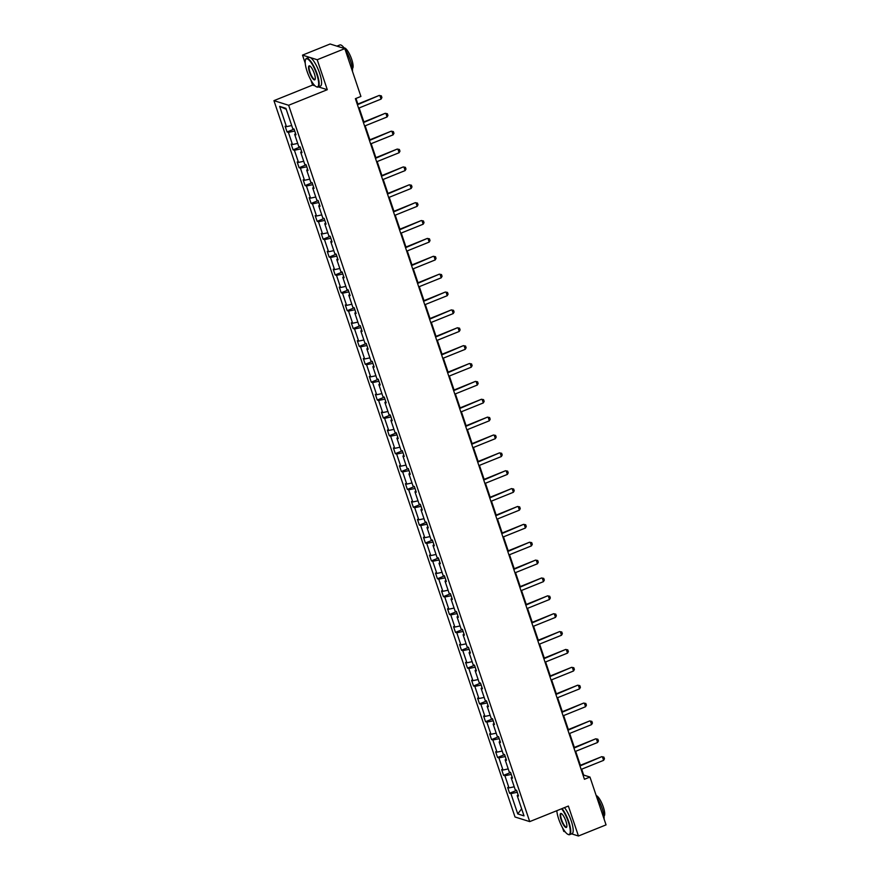 <?xml version="1.0" encoding="UTF-8"?>
<svg xmlns="http://www.w3.org/2000/svg" width="880" height="880" viewBox="0 0 880 880"><rect width="100%" height="100%" fill="white"/><g stroke="black" fill="none" stroke-linecap="round" stroke-linejoin="round"><path stroke-width="1.32" d="M561.583 808.775A15.07 4.015 -111.9 0 1 568.37 822.008A15.07 4.015 -111.9 0 1 567.897 834.328A15.07 4.015 -111.9 0 1 558.679 818.961A15.07 4.015 -111.9 0 1 556.809 810.7L556.809 810.766M562.54 827.794L563.75 831.38L565.169 831.831M273.944 100.65L515.02 816.992L529.716 821.612L288.64 105.27L273.944 100.65L312.598 85.074L315.084 85.866M318.395 86.9L327.294 89.694L317.207 59.741L302.511 55.121L305.206 63.14M310.937 80.168L312.598 85.074M302.511 55.121L330.121 44L344.817 48.62L317.207 59.741M571.637 833.855L578.446 836L606.056 824.879L589.963 777.051L583.66 775.071L581.68 769.175M517.264 792.275L518.1 794.871M517.231 792.286L510.917 793.628L509.597 793.21L516.626 790.372M521.642 808.797L517.748 813.912L510.917 793.628M514.228 786.786L508.992 787.897L507.661 787.479L509.597 793.21M508.992 787.897L504.911 775.764L503.58 775.346L510.62 772.508M508.222 768.911L502.975 770.033L501.655 769.615L503.58 775.346M502.975 770.033L498.894 757.889L497.563 757.471L504.603 754.633M502.205 751.047L496.969 752.158L495.638 751.74L497.563 757.471M496.969 752.158L492.877 740.014L491.546 739.596L498.586 736.758M496.188 733.172L490.952 734.283L489.621 733.865L491.546 739.596M490.952 734.283L486.86 722.139L485.529 721.721L492.569 718.894M490.171 715.297L484.935 716.419L483.604 716.001L485.529 721.721M484.935 716.419L480.854 704.275L479.523 703.857L486.563 701.019M484.165 697.433L478.918 698.544L477.587 698.126L479.523 703.857M478.918 698.544L474.837 686.4L473.506 685.982L480.546 683.144M478.148 679.558L472.912 680.669L471.581 680.251L473.506 685.982M472.912 680.669L468.82 668.525L467.489 668.107L474.529 665.28M472.131 661.683L466.895 662.805L465.564 662.387L467.489 668.107M466.895 662.805L462.803 650.661L461.472 650.243L468.512 647.405M466.114 643.819L460.878 644.93L459.547 644.512L461.472 650.243M460.878 644.93L456.797 632.786L455.466 632.368L462.506 629.53M460.108 625.944L454.861 627.055L453.53 626.637L455.466 632.368M454.861 627.055L450.78 614.911L449.449 614.493L456.489 611.666M454.091 608.069L448.855 609.191L447.524 608.773L449.449 614.493M448.855 609.191L444.763 597.047L443.432 596.629L450.472 593.791M448.074 590.205L442.838 591.316L441.507 590.898L443.432 596.629M442.838 591.316L438.746 579.172L437.415 578.754L444.455 575.916M442.057 572.33L436.821 573.441L435.49 573.023L437.415 578.754M436.821 573.441L432.74 561.297L431.409 560.879L438.438 558.052M436.04 554.455L430.804 555.577L429.473 555.159L431.409 560.879M430.804 555.577L426.723 543.433L425.392 543.015L432.432 540.177M430.034 536.591L424.798 537.702L423.467 537.284L425.392 543.015M424.798 537.702L420.706 525.558L419.375 525.14L426.415 522.302M424.017 518.716L418.781 519.827L417.45 519.409L419.375 525.14M418.781 519.827L414.689 507.683L413.358 507.265L420.398 504.438M418 500.841L412.764 501.963L411.433 501.545L413.358 507.265M412.764 501.963L408.683 489.819L407.352 489.401L414.381 486.563M411.983 482.977L406.747 484.088L405.416 483.67L407.352 489.401M406.747 484.088L402.666 471.944L401.335 471.526L408.375 468.688M405.977 465.102L400.741 466.213L399.41 465.795L401.335 471.526M400.741 466.213L396.649 454.069L395.318 453.651L402.358 450.824M399.96 447.227L394.724 448.349L393.393 447.931L395.318 453.651M394.724 448.349L390.632 436.205L389.301 435.787L396.341 432.949M393.943 429.363L388.707 430.474L387.376 430.056L389.301 435.787M388.707 430.474L384.615 418.33L383.284 417.912L390.324 415.074M387.926 411.488L382.69 412.599L381.359 412.181L383.284 417.912M382.69 412.599L378.609 400.455L377.278 400.037L384.318 397.21M381.92 393.613L376.673 394.735L375.342 394.317L377.278 400.037M376.673 394.735L372.592 382.591L371.261 382.173L378.301 379.335M375.903 375.738L370.667 376.86L369.336 376.442L371.261 382.173M370.667 376.86L366.575 364.716L365.244 364.298L372.284 361.46M369.886 357.874L364.65 358.985L363.319 358.567L365.244 364.298M364.65 358.985L360.558 346.841L359.227 346.423L366.267 343.596M363.869 339.999L358.633 341.121L357.302 340.703L359.227 346.423M358.633 341.121L354.552 328.977L353.221 328.559L360.261 325.721M357.863 322.124L352.616 323.246L351.285 322.828L353.221 328.559M352.616 323.246L348.535 311.102L347.204 310.684L354.244 307.846M351.846 304.26L346.61 305.371L345.279 304.953L347.204 310.684M346.61 305.371L342.518 293.227L341.187 292.809L348.227 289.982M345.829 286.385L340.593 287.507L339.262 287.089L341.187 292.809M340.593 287.507L336.501 275.363L335.17 274.945L342.21 272.107M339.812 268.51L334.576 269.632L333.245 269.214L335.17 274.945M334.576 269.632L330.495 257.488L329.164 257.07L336.204 254.232M333.795 250.646L328.559 251.757L327.228 251.339L329.164 257.07M328.559 251.757L324.478 239.613L323.147 239.195L330.187 236.368M327.789 232.771L322.553 233.893L321.222 233.475L323.147 239.195M322.553 233.893L318.461 221.749L317.13 221.331L324.17 218.493M321.772 214.896L316.536 216.018L315.205 215.6L317.13 221.331M316.536 216.018L312.444 203.874L311.113 203.456L318.153 200.618M315.755 197.032L310.519 198.143L309.188 197.725L311.113 203.456M310.519 198.143L306.438 185.999L305.107 185.581L312.136 182.754M309.738 179.157L304.502 180.279L303.171 179.861L305.107 185.581M304.502 180.279L300.421 168.135L299.09 167.717L306.13 164.879M303.732 161.282L298.496 162.404L297.165 161.986L299.09 167.717M298.496 162.404L294.404 150.26L293.073 149.842L300.113 147.004M297.715 143.418L292.479 144.529L291.148 144.111L293.073 149.842M292.479 144.529L288.387 132.385L287.056 131.967L294.096 129.129M291.698 125.543L286.462 126.665L285.131 126.247L287.056 131.967M286.462 126.665L279.642 106.381L285.912 108.35L292.743 128.634L294.074 129.052L295.999 134.783L294.668 134.365L298.749 146.509L300.08 146.927L302.016 152.647L300.685 152.229L304.766 164.373L306.097 164.791L308.022 170.522L306.691 170.104L310.783 182.248L312.114 182.666L314.039 188.397L312.708 187.979L316.8 200.123L318.131 200.541L320.056 206.261L318.725 205.843L322.806 217.987L324.137 218.405L326.073 224.136L324.742 223.718L328.823 235.862L330.154 236.28L332.079 242.011L330.748 241.593L334.84 253.737L336.171 254.155L338.096 259.875L336.765 259.457L340.857 271.601L342.188 272.019L344.113 277.75L342.782 277.332L346.863 289.476L348.194 289.894L350.13 295.625L348.799 295.207L352.88 307.351L354.211 307.769L356.136 313.489L354.816 313.071L358.897 325.215L360.228 325.633L362.153 331.364L360.822 330.946L364.914 343.09L366.245 343.508L368.17 349.239L366.839 348.821L370.931 360.965L372.262 361.383L374.187 367.103L372.856 366.685L376.937 378.829L378.268 379.247L380.204 384.978L378.873 384.56L382.954 396.704L384.285 397.122L386.21 402.853L384.879 402.435L388.971 414.579L390.302 414.997L392.227 420.717L390.896 420.299L394.988 432.443L396.319 432.861L398.244 438.592L396.913 438.174L400.994 450.318L402.325 450.736L404.261 456.467L402.93 456.049L407.011 468.193L408.342 468.611L410.267 474.331L408.936 473.913L413.028 486.057L414.359 486.475L416.284 492.206L414.953 491.788L419.045 503.932L420.376 504.35L422.301 510.081L420.97 509.663L425.051 521.807L426.382 522.225L428.318 527.945L426.987 527.527L431.068 539.671L432.399 540.089L434.324 545.82L432.993 545.402L437.085 557.546L438.416 557.964L440.341 563.695L439.01 563.277L443.102 575.421L444.433 575.839L446.358 581.559L445.027 581.141L449.108 593.285L450.439 593.703L452.375 599.434L451.044 599.016L455.125 611.16L456.456 611.578L458.381 617.309L457.05 616.891L461.142 629.035L462.473 629.453L464.398 635.173L463.067 634.755L467.159 646.899L468.49 647.317L470.415 653.048L469.084 652.63L473.176 664.774L474.507 665.192L476.432 670.923L475.101 670.505L479.182 682.649L480.513 683.067L482.449 688.787L481.118 688.369L485.199 700.513L486.53 700.931L488.455 706.662L487.124 706.244L491.216 718.388L492.547 718.806L494.472 724.537L493.141 724.119L497.233 736.263L498.564 736.681L500.489 742.401L499.158 741.983L503.239 754.127L504.57 754.545L506.506 760.276L505.175 759.858L509.256 772.002L510.587 772.42L512.512 778.151L511.181 777.733L515.273 789.877L516.604 790.295L518.529 796.015L517.198 795.597L524.018 815.881L517.748 813.912M344.817 48.62L360.91 96.448L355.388 98.67L584.441 779.273L589.963 777.051M511.258 774.4L512.083 777.007L511.181 777.733M511.214 774.411L504.911 775.764M506.11 759.11L505.175 759.858M505.241 756.525L506.077 759.132M505.197 756.547L498.894 757.889M500.093 741.235L499.158 741.983M499.224 738.661L500.06 741.257M499.191 738.672L492.877 740.014M494.076 723.36L493.141 724.119M486.86 722.139L493.174 720.797L494.043 723.393M488.059 705.496L487.124 706.244M487.201 702.911L488.026 705.518M487.157 702.933L480.854 704.275M482.053 687.621L481.118 688.369M481.184 685.047L482.009 687.643M481.14 685.058L474.837 686.4M476.036 669.746L475.101 670.505M475.167 667.172L476.003 669.779M475.123 667.183L468.82 668.525M470.019 651.871L469.084 652.63M469.15 649.297L469.986 651.904M469.117 649.319L462.803 650.661M464.002 634.007L463.067 634.755M463.133 631.422L463.969 634.029M463.1 631.444L456.797 632.786M457.996 616.132L457.05 616.891M450.78 614.911L457.083 613.569L457.952 616.165M451.979 598.257L451.044 599.016M451.11 595.683L451.946 598.29M451.066 595.705L444.763 597.047M445.093 577.808L445.929 580.415L445.027 581.141M445.06 577.83L438.746 579.172M439.945 562.518L439.01 563.277M432.74 561.297L439.043 559.955L439.912 562.551M433.939 544.643L432.993 545.402M433.07 542.069L433.895 544.676M433.026 542.091L426.723 543.433M427.053 524.194L427.889 526.801L426.987 527.527M427.009 524.216L420.706 525.558M421.905 508.904L420.97 509.663M414.689 507.683L421.003 506.341L421.872 508.937M415.888 491.029L414.953 491.788M415.019 488.455L415.855 491.062M414.986 488.477L408.683 489.819M409.013 470.58L409.838 473.187L408.936 473.913M408.969 470.602L402.666 471.944M403.865 455.29L402.93 456.049M402.996 452.716L403.832 455.323M402.952 452.727L396.649 454.069M397.848 437.415L396.913 438.174M396.979 434.841L397.815 437.448M396.946 434.863L390.632 436.205M391.831 419.551L390.896 420.299M390.962 416.966L391.798 419.573M390.929 416.988L384.615 418.33M385.814 401.676L384.879 402.435M384.956 399.102L385.781 401.709M384.912 399.113L378.609 400.455M379.808 383.801L378.873 384.56M378.939 381.227L379.775 383.834M378.895 381.249L372.592 382.591M373.791 365.937L372.856 366.685M372.922 363.352L373.758 365.959M372.889 363.374L366.575 364.716M367.774 348.062L366.839 348.821M366.905 345.488L367.741 348.095M366.872 345.499L360.558 346.841M361.757 330.187L360.822 330.946M360.899 327.613L361.724 330.22M360.855 327.624L354.552 328.977M355.751 312.323L354.816 313.071M348.535 311.102L354.838 309.76L355.707 312.345M349.734 294.448L348.799 295.207M348.865 291.874L349.701 294.481M348.821 291.885L342.518 293.227M342.848 273.999L343.684 276.606L342.782 277.332M342.815 274.01L336.501 275.363M337.7 258.709L336.765 259.457M330.495 257.488L336.798 256.146L337.667 258.731M331.694 240.834L330.748 241.593M330.825 238.26L331.65 240.867M330.781 238.271L324.478 239.613M324.808 220.385L325.644 222.992L324.742 223.718M324.764 220.396L318.461 221.749M319.66 205.095L318.725 205.843M312.444 203.874L318.758 202.532L319.627 205.117M313.643 187.22L312.708 187.979M312.774 184.646L313.61 187.253M312.741 184.657L306.438 185.999M307.637 169.345L306.691 170.104M306.768 166.771L307.593 169.378M306.724 166.782L300.421 168.135M301.62 151.481L300.685 152.229M300.751 148.896L301.587 151.503M300.707 148.918L294.404 150.26M295.603 133.606L294.668 134.365M294.734 131.032L295.57 133.639M294.701 131.043L288.387 132.385M578.446 836L568.37 806.047L529.716 821.612M327.294 89.694L288.64 105.27M580.371 765.292L575.663 751.311M574.354 747.417L569.657 733.436M568.348 729.553L563.64 715.561M562.331 711.678L557.623 697.697M556.314 693.803L551.606 679.822M550.297 675.928L545.6 661.947M544.291 658.064L539.583 644.083M538.274 640.189L533.566 626.208M532.257 622.314L527.549 608.333M526.24 604.45L521.532 590.469M520.234 586.575L515.526 572.594M514.217 568.7L509.509 554.719M508.2 550.836L503.492 536.855M502.183 532.961L497.475 518.98M496.166 515.086L491.469 501.105M490.16 497.222L485.452 483.241M484.143 479.347L479.435 465.366M478.126 461.472L473.418 447.491M472.109 443.608L467.412 429.627M466.103 425.733L461.395 411.752M460.086 407.858L455.378 393.877M454.069 389.994L449.361 376.013M448.052 372.119L443.355 358.138M442.046 354.244L437.338 340.263M436.029 336.38L431.321 322.399M430.012 318.505L425.304 304.524M423.995 300.63L419.298 286.649M417.989 282.766L413.281 268.774M411.972 264.891L407.264 250.91M405.955 247.016L401.247 233.035M399.938 229.152L395.23 215.16M393.932 211.277L389.224 197.296M387.915 193.402L383.207 179.421M381.898 175.538L377.19 161.546M375.881 157.663L371.173 143.682M369.864 139.788L365.167 125.807M363.858 121.924L359.15 107.932M357.841 104.049L355.949 98.439M583.099 775.302L583.66 775.071M286.22 109.263L279.642 106.381M518.133 794.849L517.198 795.597M357.434 104.731L379.203 95.447L381.348 95.854L381.92 97.57L381.073 99.099L358.589 108.163M357.28 104.28L379.203 95.447M381.073 99.099L379.918 95.667L381.348 95.854M316.767 74.382A15.07 4.015 -111.9 0 0 305.481 59.851A15.07 4.015 -111.9 0 0 307.076 71.335A15.07 4.015 -111.9 0 0 316.294 86.713A15.07 4.015 -111.9 0 0 316.767 74.382M305.569 59.631A15.444 4.114 68.1 0 1 305.646 59.389A15.444 4.114 68.1 0 1 306.482 58.41A15.444 4.114 68.1 0 1 317.218 74.294A15.444 4.114 68.1 0 1 318.021 87.054A15.444 4.114 68.1 0 1 316.734 86.922A15.444 4.114 68.1 0 1 316.514 86.801M314.347 73.623A7.535 2.013 68.1 0 1 315.139 79.376A7.535 2.013 68.1 0 1 309.496 72.105A7.535 2.013 68.1 0 1 309.727 65.934A7.535 2.013 68.1 0 1 314.347 73.623M309.958 66.066A7.161 1.914 -111.9 0 0 309.573 66.088A7.161 1.914 -111.9 0 0 309.947 72.006A7.161 1.914 -111.9 0 0 314.93 79.376A7.161 1.914 -111.9 0 0 315.216 79.112M336.941 46.145A15.444 4.114 68.1 0 1 337.073 46.079L339.834 44.968A15.444 4.114 68.1 0 1 344.553 48.532M345.015 49.192A15.444 4.114 68.1 0 1 350.57 60.852A15.444 4.114 68.1 0 1 352.473 71.368M337.073 46.079A15.444 4.114 68.1 0 1 339.394 46.915M344.102 47.927A11.121 2.97 68.1 0 1 351.714 59.4A11.121 2.97 68.1 0 1 352.407 68.53M306.482 58.41L308.913 57.431A15.444 4.114 68.1 0 1 319.649 73.315A15.444 4.114 68.1 0 1 320.452 86.075L318.021 87.054M562.045 808.588A15.444 4.114 68.1 0 1 568.821 821.909A15.444 4.114 68.1 0 1 569.624 834.669A15.444 4.114 68.1 0 1 568.337 834.537A15.444 4.114 68.1 0 1 568.117 834.427M565.939 821.249A7.535 2.013 68.1 0 1 566.742 826.991A7.535 2.013 68.1 0 1 561.099 819.72A7.535 2.013 68.1 0 1 561.33 813.56A7.535 2.013 68.1 0 1 565.939 821.249M561.561 813.692A7.161 1.914 -111.9 0 0 561.176 813.703A7.161 1.914 -111.9 0 0 561.55 819.621A7.161 1.914 -111.9 0 0 566.533 826.991A7.161 1.914 -111.9 0 0 566.819 826.738M596.607 796.818A15.444 4.114 68.1 0 1 602.162 808.478A15.444 4.114 68.1 0 1 604.076 818.994M596.189 795.553A11.121 2.97 68.1 0 1 603.317 807.015A11.121 2.97 68.1 0 1 604.01 816.145M564.476 807.609A15.444 4.114 68.1 0 1 571.252 820.93A15.444 4.114 68.1 0 1 572.055 833.69L569.624 834.669M363.44 122.595L385.22 113.311L387.365 113.729L387.937 115.445L387.09 116.974L364.595 126.038M363.297 122.144L385.22 113.311M387.09 116.974L385.935 113.542L387.365 113.729M369.457 140.47L391.237 131.186L393.371 131.593L393.954 133.32L393.107 134.849L370.612 143.902M369.303 140.019L391.237 131.186M393.107 134.849L391.952 131.406L393.371 131.593M375.474 158.345L397.243 149.061L399.388 149.468L399.971 151.184L399.124 152.713L376.629 161.777M375.32 157.894L397.243 149.061M399.124 152.713L397.958 149.281L399.388 149.468M381.491 176.209L403.26 166.925L405.405 167.343L405.988 169.059L405.13 170.588L382.646 179.652M381.337 175.758L403.26 166.925M405.13 170.588L403.975 167.156L405.405 167.343M387.497 194.084L409.277 184.8L411.422 185.207L411.994 186.934L411.147 188.463L388.663 197.516M387.354 193.633L409.277 184.8M411.147 188.463L409.992 185.02L411.422 185.207M393.514 211.959L415.294 202.675L417.428 203.082L418.011 204.798L417.164 206.327L394.669 215.391M393.36 211.508L415.294 202.675M417.164 206.327L416.009 202.895L417.428 203.082M399.531 229.823L421.311 220.539L423.445 220.957L424.028 222.673L423.181 224.202L400.686 233.266M399.377 229.372L421.311 220.539M423.181 224.202L422.026 220.77L423.445 220.957M405.548 247.698L427.317 238.414L429.462 238.821L430.045 240.548L429.187 242.077L406.703 251.13M405.394 247.247L427.317 238.414M429.187 242.077L428.032 238.634L429.462 238.821M411.554 265.573L433.334 256.289L435.479 256.696L436.051 258.412L435.204 259.941L412.72 269.005M411.411 265.122L433.334 256.289M435.204 259.941L434.049 256.509L435.479 256.696M417.571 283.437L439.351 274.153L441.496 274.571L442.068 276.287L441.221 277.816L418.726 286.88M417.417 282.986L439.351 274.153M441.221 277.816L440.066 274.384L441.496 274.571M423.588 301.312L445.368 292.028L447.502 292.435L448.085 294.162L447.238 295.691L424.743 304.744M423.434 300.861L445.368 292.028M447.238 295.691L446.083 292.248L447.502 292.435M429.605 319.187L451.374 309.903L453.519 310.31L454.102 312.026L453.244 313.555L430.76 322.619M429.451 318.736L451.374 309.903M453.244 313.555L452.089 310.123L453.519 310.31M435.611 337.051L457.391 327.767L459.536 328.185L460.108 329.901L459.261 331.43L436.777 340.494M435.468 336.6L457.391 327.767M459.261 331.43L458.106 327.998L459.536 328.185M441.628 354.926L463.408 345.642L465.553 346.049L466.125 347.776L465.278 349.305L442.783 358.358M441.474 354.475L463.408 345.642M465.278 349.305L464.123 345.862L465.553 346.049M447.645 372.801L469.425 363.517L471.559 363.924L472.142 365.64L471.295 367.169L448.8 376.233M447.491 372.35L469.425 363.517M471.295 367.169L470.14 363.737L471.559 363.924M453.662 390.665L475.431 381.381L477.576 381.799L478.159 383.515L477.312 385.044L454.817 394.108M453.508 390.214L475.431 381.381M477.312 385.044L476.146 381.612L477.576 381.799M459.679 408.54L481.448 399.256L483.593 399.663L484.165 401.39L483.318 402.919L460.834 411.972M459.525 408.089L481.448 399.256M483.318 402.919L482.163 399.476L483.593 399.663M465.685 426.415L487.465 417.131L489.61 417.538L490.182 419.254L489.335 420.783L466.84 429.847M465.531 425.964L487.465 417.131M489.335 420.783L488.18 417.351L489.61 417.538M471.702 444.279L493.482 434.995L495.616 435.413L496.199 437.129L495.352 438.658L472.857 447.722M471.548 443.828L493.482 434.995M495.352 438.658L494.197 435.226L495.616 435.413M477.719 462.154L499.488 452.87L501.633 453.277L502.216 455.004L501.369 456.533L478.874 465.597M477.565 461.703L499.488 452.87M501.369 456.533L500.203 453.09L501.633 453.277M483.736 480.029L505.505 470.745L507.65 471.152L508.222 472.868L507.375 474.408L484.891 483.461M483.582 479.578L505.505 470.745M507.375 474.408L506.22 470.965L507.65 471.152M489.742 497.893L511.522 488.609L513.667 489.027L514.239 490.743L513.392 492.272L490.897 501.336M489.599 497.442L511.522 488.609M513.392 492.272L512.237 488.84L513.667 489.027M495.759 515.768L517.539 506.484L519.673 506.891L520.256 508.618L519.409 510.147L496.914 519.211M495.605 515.317L517.539 506.484M519.409 510.147L518.254 506.704L519.673 506.891M501.776 533.643L523.545 524.359L525.69 524.766L526.273 526.482L525.426 528.022L502.931 537.075M501.622 533.192L523.545 524.359M525.426 528.022L524.26 524.579L525.69 524.766M507.793 551.507L529.562 542.223L531.707 542.641L532.29 544.357L531.432 545.886L508.948 554.95M507.639 551.056L529.562 542.223M531.432 545.886L530.277 542.454L531.707 542.641M513.799 569.382L535.579 560.098L537.724 560.505L538.296 562.232L537.449 563.761L514.965 572.825M513.656 568.931L535.579 560.098M537.449 563.761L536.294 560.318L537.724 560.505M519.816 587.257L541.596 577.973L543.73 578.38L544.313 580.096L543.466 581.636L520.971 590.689M519.662 586.806L541.596 577.973M543.466 581.636L542.311 578.193L543.73 578.38M525.833 605.121L547.613 595.837L549.747 596.255L550.33 597.971L549.483 599.5L526.988 608.564M525.679 604.67L547.613 595.837M549.483 599.5L548.328 596.068L549.747 596.255M531.85 622.996L553.619 613.712L555.764 614.119L556.347 615.846L555.489 617.375L533.005 626.439M531.696 622.545L553.619 613.712M555.489 617.375L554.334 613.932L555.764 614.119M537.856 640.871L559.636 631.587L561.781 631.994L562.353 633.71L561.506 635.25L539.022 644.303M537.713 640.42L559.636 631.587M561.506 635.25L560.351 631.807L561.781 631.994M543.873 658.735L565.653 649.451L567.798 649.869L568.37 651.585L567.523 653.114L545.028 662.178M543.719 658.284L565.653 649.451M567.523 653.114L566.368 649.682L567.798 649.869M549.89 676.61L571.67 667.326L573.804 667.733L574.387 669.46L573.54 670.989L551.045 680.053M549.736 676.159L571.67 667.326M573.54 670.989L572.385 667.546L573.804 667.733M555.907 694.485L577.676 685.201L579.821 685.608L580.404 687.324L579.557 688.864L557.062 697.917M555.753 694.034L577.676 685.201M579.557 688.864L578.391 685.421L579.821 685.608M561.924 712.349L583.693 703.065L585.838 703.483L586.41 705.199L585.563 706.728L563.079 715.792M561.77 711.898L583.693 703.065M585.563 706.728L584.408 703.296L585.838 703.483M567.93 730.224L589.71 720.94L591.855 721.358L592.427 723.074L591.58 724.603L569.085 733.667M567.776 729.773L589.71 720.94M591.58 724.603L590.425 721.16L591.855 721.358M573.947 748.099L595.727 738.815L597.861 739.222L598.444 740.938L597.597 742.478L575.102 751.531M573.793 747.648L595.727 738.815M597.597 742.478L596.442 739.035L597.861 739.222M579.964 765.974L601.733 756.679L603.878 757.097L604.461 758.813L603.614 760.342L581.119 769.406M579.81 765.512L601.733 756.679M603.614 760.342L602.448 756.91L603.878 757.097"/></g></svg>
